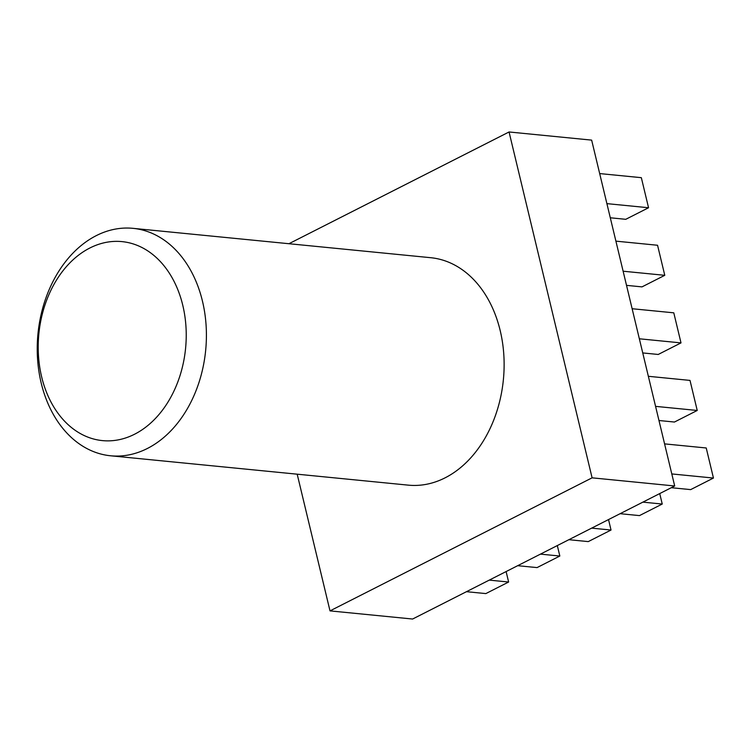 <?xml version="1.0" encoding="UTF-8"?>
<svg xmlns="http://www.w3.org/2000/svg" width="751" height="751" viewBox="0 0 751 751"><rect width="100%" height="100%" fill="white"/><g stroke="black" fill="none" stroke-linecap="round" stroke-linejoin="round"><path stroke-width="1.13" d="M89.867 247.999A99.986 73.72 -84.4 0 0 41.662 376.936A99.986 73.72 -84.4 0 0 134.57 434.228A99.986 73.72 -84.4 0 0 182.775 305.291A99.986 73.72 -84.4 0 0 89.867 247.999M147.374 448.478A114.274 84.253 95.6 0 1 110.604 455.782A114.274 84.253 95.6 0 1 37.55 358.8A114.274 84.253 95.6 0 1 96.269 235.636A114.274 84.253 95.6 0 1 133.04 228.342A114.274 84.253 95.6 0 1 206.093 325.324A114.274 84.253 95.6 0 1 147.374 448.478M110.604 455.782L408.319 485.146A114.274 84.253 -84.4 0 0 445.08 477.843A114.274 84.253 -84.4 0 0 503.808 354.688A114.274 84.253 -84.4 0 0 430.755 257.706L133.04 228.342M288.938 243.718L509.056 131.969L591.647 140.118L674.689 485.981L412.599 619.031L330.008 610.882L297.189 474.191M509.056 131.969L592.098 477.833L330.008 610.882M674.689 485.981L592.098 477.833M466.474 591.685L485.841 593.59L508.624 582.025L489.248 580.119M508.624 582.025L506.108 571.558M517.674 565.691L537.049 567.596L559.833 556.031L540.457 554.125M559.833 556.031L557.317 545.564M568.882 539.697L588.258 541.602L611.032 530.037L591.666 528.131M611.032 530.037L608.526 519.57M620.091 513.693L639.458 515.608L662.241 504.043L642.875 502.137M662.241 504.043L659.725 493.576M671.3 487.699L690.667 489.614L713.45 478.049L706.231 447.981L664.579 443.879M713.45 478.049L671.798 473.937M658.965 420.513L674.445 422.034L697.228 410.468L690.009 380.41L648.348 376.298M697.228 410.468L655.567 406.366M642.743 352.932L658.223 354.463L681.007 342.897L673.788 312.829L632.126 308.727M681.007 342.897L639.345 338.785M626.522 285.361L642.002 286.882L664.776 275.317L657.557 245.258L615.904 241.146M664.776 275.317L623.123 271.214M610.291 217.781L625.771 219.311L648.554 207.745L641.335 177.677L599.683 173.575M648.554 207.745L606.902 203.634"/></g></svg>
